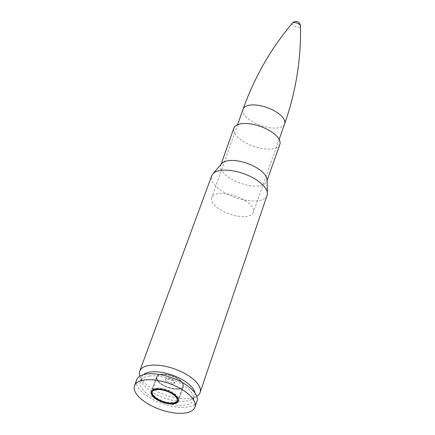 <?xml version="1.0" encoding="UTF-8"?>
<svg xmlns="http://www.w3.org/2000/svg" width="435" height="435" viewBox="0 0 435 435"><rect width="100%" height="100%" fill="white"/><g stroke="black" fill="none" stroke-linecap="round" stroke-linejoin="round"><path stroke-width="0.33" stroke-dasharray="2.17 1.63" d="M173.331 382.974A4.769 2.05 -160.5 0 0 174.875 382.099A4.769 2.05 -160.5 0 0 171.064 378.57A4.769 2.05 -160.5 0 0 165.882 378.912A4.769 2.05 -160.5 0 0 168.166 381.761A4.769 2.05 -160.5 0 0 173.331 382.974M172.923 384.132A4.769 2.05 19.5 0 1 167.758 382.92A4.769 2.05 19.5 0 1 165.469 380.07A4.769 2.05 19.5 0 1 170.65 379.728A4.769 2.05 19.5 0 1 174.462 383.257A4.769 2.05 19.5 0 1 172.923 384.132M178.834 389.069A14.311 6.155 -160.5 0 0 183.456 386.443A14.311 6.155 -160.5 0 0 172.021 375.862A14.311 6.155 -160.5 0 0 156.48 376.889A14.311 6.155 -160.5 0 0 163.337 385.437A14.311 6.155 -160.5 0 0 178.834 389.069A14.311 6.155 19.5 0 1 163.337 385.437A14.311 6.155 19.5 0 1 156.48 376.889A14.311 6.155 19.5 0 1 172.021 375.862A14.311 6.155 19.5 0 1 183.456 386.443A14.311 6.155 19.5 0 1 178.834 389.069M196.99 401.282A32.027 13.779 19.5 0 1 162.206 403.582A32.027 13.779 19.5 0 1 136.617 379.902M149.368 376.025A28.139 12.109 19.5 0 1 179.84 383.17A28.139 12.109 19.5 0 1 193.33 399.988A28.139 12.109 19.5 0 1 162.761 402.005A28.139 12.109 19.5 0 1 140.277 381.201A28.139 12.109 19.5 0 1 149.368 376.025M194.972 392.957A28.139 12.109 19.5 0 1 194.766 395.926A28.139 12.109 19.5 0 1 191.819 399.243A28.139 12.109 19.5 0 1 164.202 397.949A28.139 12.109 19.5 0 1 141.919 381.577A28.139 12.109 19.5 0 1 141.712 377.14A28.139 12.109 19.5 0 1 143.43 374.704M196.789 396.318A32.027 13.779 19.5 0 1 196.718 396.361A32.027 13.779 19.5 0 1 165.284 394.882A32.027 13.779 19.5 0 1 139.929 376.253A32.027 13.779 19.5 0 1 139.896 376.172M267.112 195.304A29.368 12.637 19.5 0 1 235.188 197.479A29.368 12.637 19.5 0 1 211.747 175.696M267.019 179.682A24.393 10.494 19.5 0 1 266.753 181.417A24.393 10.494 19.5 0 1 240.256 183.168A24.393 10.494 19.5 0 1 220.768 165.131A24.393 10.494 19.5 0 1 221.654 163.62M279.857 144.425A24.393 10.494 19.5 0 1 253.355 146.176A24.393 10.494 19.5 0 1 233.867 128.14M178.41 388.721A13.626 5.862 -160.5 0 0 182.814 386.215A13.626 5.862 -160.5 0 0 171.923 376.139A13.626 5.862 -160.5 0 0 157.122 377.112A13.626 5.862 -160.5 0 0 163.652 385.258A13.626 5.862 -160.5 0 0 178.41 388.721M216.956 207.354A22.049 9.488 -160.5 0 0 238.592 216.287A22.049 9.488 -160.5 0 0 253.295 212.405A22.049 9.488 -160.5 0 0 235.678 196.103A22.049 9.488 -160.5 0 0 211.725 197.686A22.049 9.488 -160.5 0 0 216.956 207.354M292.391 23.098A4.35 1.87 -160.5 0 0 293.266 25.268A4.35 1.87 -160.5 0 0 297.85 27.068A4.35 1.87 -160.5 0 0 300.476 25.964M173.108 402.772A13.219 5.688 19.5 0 1 152.522 393.523A13.219 5.688 19.5 0 1 169.117 391.489A13.219 5.688 19.5 0 1 173.108 402.772M173.483 402.636A13.626 5.862 -160.5 0 0 177.882 400.129A13.626 5.862 -160.5 0 0 166.996 390.054A13.626 5.862 -160.5 0 0 152.19 391.032A13.626 5.862 -160.5 0 0 158.726 399.172A13.626 5.862 -160.5 0 0 173.483 402.636M173.902 402.989A14.311 6.155 -160.5 0 0 178.524 400.358A14.311 6.155 -160.5 0 0 167.094 389.776A14.311 6.155 -160.5 0 0 151.549 390.804A14.311 6.155 -160.5 0 0 158.411 399.352A14.311 6.155 -160.5 0 0 173.902 402.989M243.083 109.136A22.049 9.488 -160.5 0 0 248.314 118.804A22.049 9.488 -160.5 0 0 269.95 127.738A22.049 9.488 -160.5 0 0 284.653 123.855M174.462 383.257L174.875 382.099M165.469 380.07L165.882 378.912M178.198 401.282L183.456 386.443L178.312 400.842M151.222 391.728L156.48 376.889L151.413 391.315M193.33 399.988L194.766 395.926M140.277 381.201L141.712 377.14M191.819 399.243L196.718 396.361M141.919 381.577L139.929 376.253M266.753 181.417L267.046 180.601M220.768 165.131L221.056 164.316M157.122 377.112L152.19 391.032C151.723 392.212 152.158 393.664 153.495 395.382C156.91 400.249 169.585 403.952 173.277 402.826C176.18 402.266 177.714 401.369 177.882 400.129L182.814 386.215M237.575 124.693L211.725 197.686M279.145 139.412L253.295 212.405"/><path stroke-width="0.65" d="M173.576 403.914A14.311 6.155 19.5 0 1 158.079 400.282A14.311 6.155 19.5 0 1 151.222 391.728A14.311 6.155 19.5 0 1 166.763 390.706A14.311 6.155 19.5 0 1 178.198 401.282A14.311 6.155 19.5 0 1 173.576 403.914M144.866 379.929A32.027 13.779 19.5 0 1 179.546 388.063A32.027 13.779 19.5 0 1 194.896 407.198A32.027 13.779 19.5 0 1 160.113 409.493A32.027 13.779 19.5 0 1 134.524 385.818A32.027 13.779 19.5 0 1 144.866 379.929M134.524 385.818L136.617 379.902A32.027 13.779 19.5 0 1 146.959 374.013A32.027 13.779 19.5 0 1 181.64 382.147A32.027 13.779 19.5 0 1 196.99 401.282L194.896 407.198M143.43 374.704A28.139 12.109 19.5 0 1 150.804 371.969A28.139 12.109 19.5 0 1 178.383 377.64A28.139 12.109 19.5 0 1 194.972 392.957M139.896 376.172A32.027 13.779 19.5 0 1 139.722 371.137A32.027 13.779 19.5 0 1 150.042 365.318A32.027 13.779 19.5 0 1 184.647 373.409A32.027 13.779 19.5 0 1 200.095 392.517A32.027 13.779 19.5 0 1 196.789 396.318M139.722 371.137L211.747 175.696A29.368 12.637 19.5 0 1 212.791 173.94A29.368 12.637 19.5 0 1 221.208 170.362A29.368 12.637 19.5 0 1 250.951 176.751A29.368 12.637 19.5 0 1 267.405 193.281A29.368 12.637 19.5 0 1 267.112 195.304L200.095 392.517M212.791 173.94L221.654 163.62A24.393 10.494 19.5 0 1 228.647 160.645A24.393 10.494 19.5 0 1 253.349 165.952A24.393 10.494 19.5 0 1 267.019 179.682L267.405 193.281M221.056 164.316L233.867 128.14A24.393 10.494 19.5 0 1 241.746 123.654A24.393 10.494 19.5 0 1 268.161 129.847A24.393 10.494 19.5 0 1 279.857 144.425L267.046 180.601M300.476 25.964A4.35 1.87 -160.5 0 0 300.476 25.959A4.35 1.87 -160.5 0 0 296.958 23.05A4.35 1.87 -160.5 0 0 292.391 23.093A4.35 1.87 -160.5 0 0 292.391 23.098A4.595 4.595 0 0 1 300.476 25.959C301.178 59.171 295.903 91.801 284.653 123.855A22.049 9.488 -160.5 0 0 267.03 107.554A22.049 9.488 -160.5 0 0 243.083 109.136C254.513 77.147 270.945 48.464 292.391 23.098M172.902 403.348A13.219 5.688 19.5 0 1 152.315 394.105A13.219 5.688 19.5 0 1 168.91 392.071A13.219 5.688 19.5 0 1 172.902 403.348M151.549 390.804C151.059 392.174 151.423 393.708 152.642 395.399L156.372 398.797C162.043 402.326 167.703 403.897 173.364 403.506C176.768 402.756 178.491 401.706 178.524 400.358M243.083 109.136L237.575 124.693M284.653 123.855L279.145 139.412"/></g></svg>
